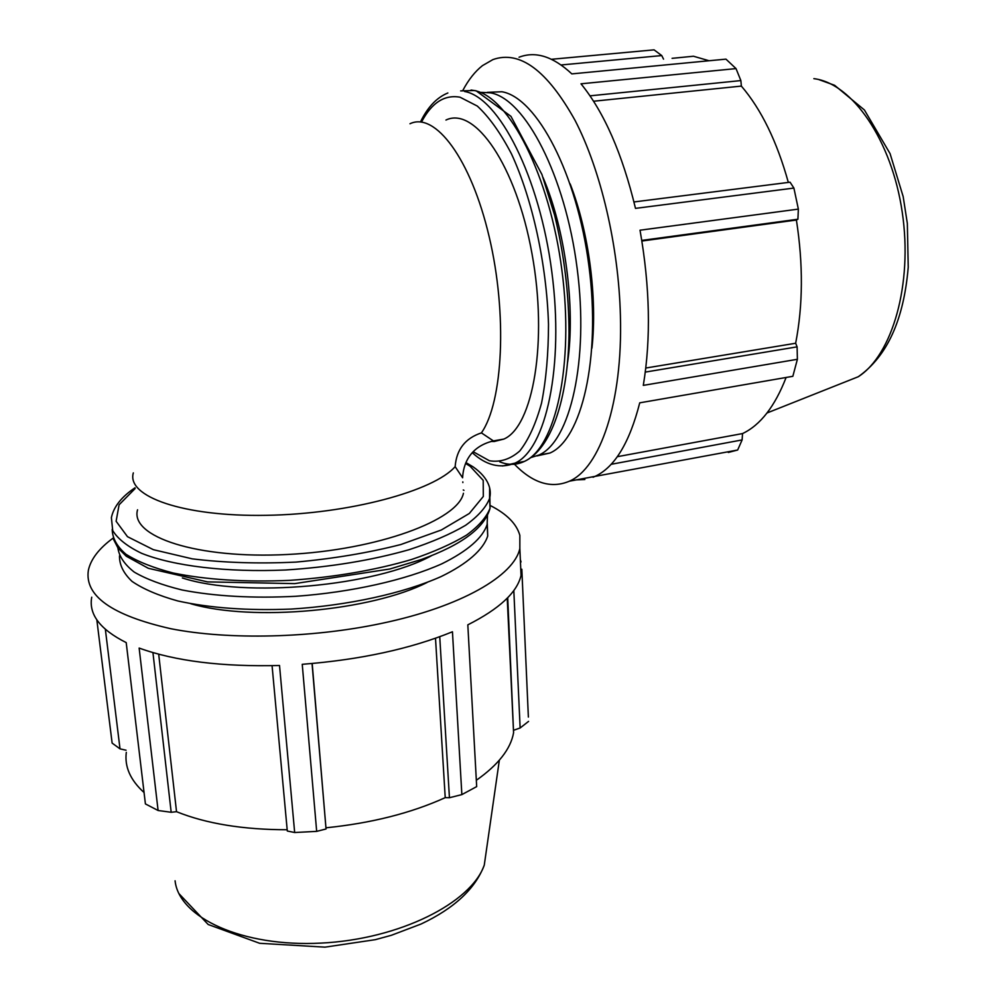 <?xml version="1.0" encoding="UTF-8"?>
<svg xmlns="http://www.w3.org/2000/svg" width="997" height="997" viewBox="0 0 997 997"><rect width="100%" height="100%" fill="white"/><g stroke="black" fill="none" stroke-linecap="round" stroke-linejoin="round"><path stroke-width="1.5" d="M584.853 479.507L576.465 479.869M593.09 476.74L737.655 450.021L728.308 452.464M519.051 57.228C535.526 50.884 553.123 56.43 571.829 73.89L725.953 59.135L736.023 68.594L580.989 83.81C604.17 112.237 622.34 153.762 635.488 208.373L793.899 188.072L798.36 209.108L640.024 230.207C649.969 286.824 651.053 338.544 643.302 385.378L797.388 359.294L792.839 376.305L639.738 402.825C629.543 442.718 614.675 467.219 595.109 476.354L593.028 477.251M462.857 90.391C468.528 79.698 475.071 71.448 482.461 65.628L492.904 59.596C519.749 50.074 547.129 70.326 575.045 120.35C600.855 170.126 618.701 246.284 620.408 315.75C622.863 402.676 599.982 468.067 569.412 481.19C551.054 488.941 532.535 483.096 513.841 463.63M561.161 64.967L661.746 55.57L654.069 49.85L551.515 59.284M661.746 55.57L663.541 59.147M672.078 58.337L693.488 56.243L709.091 60.755M590.025 95.837L740.871 80.583L736.023 68.594M593.589 101.233L741.357 86.091C761.284 109.346 776.95 141.449 788.328 182.414M740.871 80.583L741.357 86.091M793.899 188.072L790.06 182.202L633.967 201.955M528.373 717.067L521.83 569.237L521.045 575.431C517.131 592.392 499.397 608.868 467.817 624.845L476.678 786.608L461.86 794.609L452.451 631.774C410.502 648.873 360.44 659.715 302.241 664.314L316.672 831.373L294.663 832.52L279.521 665.498C221.932 666.931 175.148 661.111 139.144 648.062L158.099 810.499L145.412 803.918L126.208 642.604C100.061 629.443 88.571 614.302 91.724 597.191M521.83 569.237L520.783 569.623M520.334 559.566L521.032 561.947M490.561 505.666C506.9 514.041 516.67 523.948 519.848 535.389L519.848 548.425C514.29 575.556 461.349 606.724 381.402 623.437C311.961 638.155 228.849 640.161 170.836 628.721C111.951 615.386 84.458 595.907 88.372 570.284C90.777 559.192 99.002 548.487 113.022 538.156M96.834 619.86L112.125 743.101L120.014 748.859L105.358 629.344M513.816 590.498L520.135 727.984L528.572 721.379M507.722 597.702L513.58 732.745C510.688 748.959 498.276 764.799 476.342 780.265M520.135 727.984L513.966 730.14M445.946 120.051C474.784 106.018 516.134 165.303 531.974 253.574C548.138 341.684 532.984 426.704 503.846 439.079L493.415 440.911C468.727 446.806 463.206 465.499 462.596 477.775L455.143 466.646C456.476 449.497 465.238 438.244 481.414 432.885L493.415 440.911L494.001 441.497L491.047 441.434M462.857 482.573L462.82 481.887M463.431 493.278C458.109 520.023 377.938 550.045 287.51 554.482C196.995 559.205 129.735 536.648 137.549 509.791M797.388 359.294L797.102 346.856L645.296 372.093M737.655 450.021L742.117 439.926L611.124 464.303M641.794 240.414L797.912 219.228L798.36 209.108M797.912 219.228L796.404 220.025C803.258 264.242 803.009 305.319 795.656 343.255L797.102 346.856M786.11 377.477C774.881 406.44 760.35 425.146 742.541 433.57L742.117 439.926M617.305 456.688L742.541 433.57M645.794 368.03L795.656 343.255M503.846 439.079L494.2 441.484M641.894 241.025L796.404 220.025M570.184 183.934C588.841 231.715 597.502 297.991 591.944 348.127M543.078 177.591C565.324 229.322 575.568 307.637 567.629 362.098M481.401 92.372L490.524 92.858C525.07 98.653 565.299 175.734 577.126 268.255C589.227 360.752 570.11 441.571 538.978 455.018L531.065 457.511M494.624 441.472L493.989 440.824M487.271 92.36L501.865 91.749C536.81 97.482 577.288 174.313 589.015 266.598C601.029 358.845 581.488 439.54 549.97 453.024L536.909 455.916M427.14 582.447C371.146 610.862 252.74 621.866 190.826 603.746M312.186 663.516L326.044 828.981L312.049 663.528M316.672 831.373L326.044 828.981M158.697 654.206L176.531 811.695L171.185 812.281L152.94 652.611M158.099 810.499L171.185 812.281M126.046 750.218L120.014 748.859M439.739 636.709L449.435 797.737L461.86 794.609M449.435 797.737L445.223 797.65C411.138 813.116 371.42 823.161 326.069 827.797M272.069 665.684L287.298 831.012L294.663 832.52M287.173 829.753C243.106 829.691 206.217 823.672 176.531 811.695M144.054 792.528C130.345 780.103 124.438 766.705 126.307 752.361M435.502 638.23L445.223 797.65M431.576 555.665C375.994 586.199 244.838 598.325 182.351 577.961M487.483 515.486L487.134 524.497C482.685 537.944 467.605 551.042 441.908 563.791C405.567 580.055 351.704 592.28 295.735 596.293C253.039 598.449 215.202 596.356 182.214 590.012C162.374 585.177 146.385 579.195 134.234 572.091C124.525 564.501 119.079 556.413 117.87 547.814M463.256 489.976L463.954 490.337M487.296 523.799L487.707 536.012C483.296 549.634 467.493 563.754 441.098 576.578C403.586 593.277 348.115 605.553 291.236 609.067C247.917 610.787 210.068 608.07 177.703 600.929C158.411 595.545 143.207 589.04 132.065 581.413C123.491 573.325 119.304 564.801 119.503 555.827M465.549 463.431L470.098 466.235L483.209 480.367L483.308 496.469L469.325 513.467L441.335 529.993L400.831 544.536C368.466 552.812 333.509 558.669 295.959 562.096C258.497 563.841 223.951 562.757 192.321 558.856L153.364 549.671L127.491 536.685L116.113 521.257L119.092 504.781L135.131 488.555M409.979 123.753C435.078 111.514 470.92 158.685 489.166 236.713C507.61 314.554 502.937 402.14 481.414 432.885M455.143 466.646C433.894 490.973 349.162 514.053 266.149 515.324C183.024 516.807 126.245 496.469 133.336 472.89M460.664 90.901L474.173 90.528C508.844 96.348 549.621 175.285 561.897 270.199C574.434 365.076 555.503 447.815 524.322 461.437C516.409 465.163 508.183 465.275 499.684 461.798M502.538 465.998L515.013 463.131C545.845 449.547 564.427 366.697 551.79 271.608C539.427 176.481 498.874 97.332 464.552 91.475M421.494 122.083C431.639 102.741 444.488 94.453 460.041 97.208L477.314 106.068C489.141 117.01 500.519 132.937 511.449 153.85C532.485 199.275 546.668 264.217 548.5 324.312C548.437 353.599 546.119 379.845 541.558 403.037C535.85 423.8 528.572 439.789 519.736 451.005C510.265 459.268 500.145 462.508 489.402 460.751L473.251 451.753M813.864 78.663C852.099 83.112 891.792 140.128 902.26 212.349C912.965 284.519 892.228 355.057 858.255 376.741L837.816 384.854M489.863 496.867L490.05 508.208C486.586 517.144 478.759 526.104 466.571 535.102C451.915 543.938 433.483 552.101 411.25 559.604C374.722 570.321 334.182 577.251 289.641 580.366C245.324 582.26 206.491 579.805 173.179 573.001C153.276 567.854 137.524 561.585 125.896 554.207C116.873 546.368 112.312 538.068 112.212 529.32M135.044 487.77C121.547 496.818 113.67 506.775 111.39 517.642L112.711 530.554C117.796 538.903 127.429 546.493 141.624 553.323C173.578 566.097 226.78 572.54 285.441 569.997C330.568 567.081 371.781 560.314 409.082 549.696C431.776 542.243 450.607 534.118 465.587 525.307C478.049 516.321 486.038 507.386 489.577 498.475L489.627 488.119M487.059 845.705L484.268 865.134C471.22 902.846 399.548 939.286 320.984 943.1C242.383 947.25 178.887 917.651 175.086 880.8M569.412 481.19L595.109 476.354M519.848 548.425L521.045 575.431M507.224 598.2L513.58 732.745M472.329 452.75C486.249 465.449 500.482 468.914 515.013 463.131L524.322 461.437C550.88 449.348 568.215 399.909 569 333.16C568.975 293.803 564.19 254.497 554.631 215.227L541.932 174.487L510.95 116.35L476.092 90.789L471.045 90.042M447.852 92.983C436.711 97.556 427.576 107.227 420.46 121.97M767.042 412.97L858.255 376.741C887.143 356.403 903.793 319.887 908.23 267.196L907.345 223.49L903.17 196.596L890.072 153.625L864.411 109.982L834.589 85.281L818.961 79.635M538.978 455.018L549.97 453.024M465.923 462.583L473.139 466.87C489.614 478.435 491.72 490.474 489.577 498.475L490.05 508.208C484.741 527.737 461.848 544.823 421.382 559.491L389.839 569L294.713 583.619L207.526 581.887L148.341 568.302L126.27 556.226L117.92 547.889L113.222 538.741M499.347 760.188L484.268 865.134C475.345 888.726 454.283 908.354 421.083 924.02L391.385 935.286L375.308 939.673L324.985 947.15L259.681 943.299L208.186 924.506L178.999 893.686M487.134 524.497L487.707 536.012"/></g></svg>
